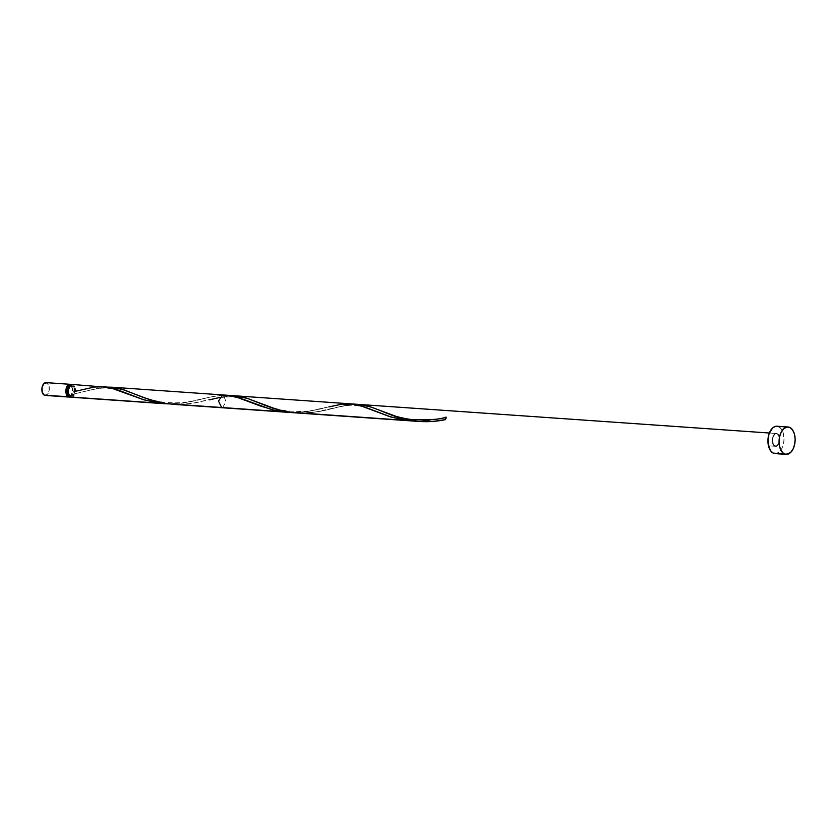 <?xml version="1.0" encoding="UTF-8"?>
<svg xmlns="http://www.w3.org/2000/svg" width="837" height="837" viewBox="0 0 837 837"><rect width="100%" height="100%" fill="white"/><g stroke="black" fill="none" stroke-linecap="round" stroke-linejoin="round"><path stroke-width="0.63" stroke-dasharray="4.18 3.14" d="M71.061 384.622A6.403 3.735 -86 0 1 73.321 390.952A6.403 3.735 -86 0 1 70.203 396.895M45.156 395.409A6.403 3.735 94 0 0 49.257 390.021A6.403 3.735 94 0 0 46.903 382.854L70.894 384.528L73.007 387.562L73.122 392.417L72.359 394.645L69.743 397.041M70.632 395.755L68.979 395.639L70.632 395.755L68.937 393.338L68.854 389.446L70.413 386.37L72.704 385.909A5.127 2.992 -86 0 1 74.493 392.218A5.127 2.992 -86 0 1 71.312 395.943A5.127 2.992 -86 0 1 70.632 395.755A5.127 2.992 -86 0 1 68.749 390.032A5.127 2.992 -86 0 1 72.024 385.721A5.127 2.992 -86 0 1 72.704 385.909L74.399 388.326L74.493 392.218L72.934 395.294L70.632 395.755M69.073 395.786A5.127 2.992 94 0 0 69.241 395.796A5.127 2.992 94 0 0 72.516 391.486A5.127 2.992 94 0 0 70.632 385.763L69.471 385.606M775.031 453.602A13.727 8.014 94 0 0 783.809 442.051A13.727 8.014 94 0 0 778.766 426.713L789.887 427.487L778.766 426.713A13.727 8.014 94 0 0 776.935 426.211L777.238 426.242M102.815 386.589L91.191 387.531L75.382 391.308A6.403 3.735 94 0 0 72.965 384.675A6.403 3.735 94 0 0 72.118 384.445M228.229 395.326L215.36 396.037L181.943 403.225L163.696 403.664M349.782 403.8L338.096 404.805L305.526 411.835L291.872 412.515M71.229 397.219A6.403 3.735 94 0 0 74.87 393.756L98.756 388.138L108.946 387.092M222.642 407.598L225.948 401.582L223.51 395.169L222.663 394.928M419.651 421.503L422.162 421.639M354.762 404.323L342.741 406.029L314.304 412.264L301.508 413.091L317.809 411.752L345.126 405.516L354.972 404.323M234.548 395.765L221.533 396.905L194.226 403.141L177.925 404.48L190.721 403.654L219.158 397.418L231.179 395.713M434.393 419.661L415.686 421.137L431.17 420.174L446.131 417.14L439.205 418.741M348.506 404.92L345.126 405.516L348.506 404.92M343.39 405.882L341.653 406.28L343.39 405.882M338.012 407.159L341.653 406.28L338.012 407.159M334.266 408.111L332.32 408.602L334.266 408.111M330.343 409.094L328.355 409.586L330.343 409.094M326.304 410.057L322.119 410.957L326.304 410.057M317.809 411.752L322.119 410.957L317.809 411.752M313.415 412.379L308.895 412.829L313.415 412.379M306.635 412.976L304.365 413.07L306.635 412.976M302.052 413.091L304.365 413.07L302.052 413.091M416.617 421.147L419.222 421.147L416.617 421.147M421.806 421.063L426.912 420.687L421.806 421.063M429.444 420.404L426.912 420.687L429.444 420.404M446.131 417.14L441.559 418.228L446.131 417.14M776.433 433.514L769.36 433.022L776.433 433.514C779.31 434.958 780.178 438.19 779.048 443.191C775.25 447.764 773.022 446.341 772.331 438.902C773.744 434.068 775.794 432.719 778.504 434.832C781.214 439.174 778.4 447.46 774.685 446.058C770.061 444.206 772.813 431.128 777.28 433.744C781.915 435.606 779.153 448.684 774.685 446.058C770.061 444.206 772.813 431.128 777.28 433.744C781.915 435.606 779.153 448.684 774.685 446.058L777.563 445.483L779.509 441.643L779.393 436.778L777.28 433.744L774.413 434.319L772.457 438.169L772.572 443.035L774.685 446.058C771.599 441.79 771.85 437.657 775.439 433.671C780.869 432.656 780.502 446.613 775.104 446.226C769.998 443.725 773.398 430.605 778.159 434.413C780.419 440.011 779.54 443.966 775.543 446.299C770.731 446.267 771.662 432.865 776.433 433.514L777.28 433.744M70.371 396.989L72.892 396.696L74.87 393.756L74.441 392.689L75.382 391.308L75.361 389.132L74.074 385.616L72.965 384.675M778.766 426.713L781.444 429.14L783.296 433.2L783.934 440.973L781.904 448.391L779.362 451.865L776.307 453.518M68.561 395.619L70.852 395.148L72.411 392.072L72.317 388.19L70.632 385.763A5.127 2.992 94 0 0 69.952 385.575A5.127 2.992 94 0 0 69.785 385.575M70.894 384.528L46.903 382.854L49.017 385.888L49.132 390.753L47.175 394.593L44.309 395.169M46.903 382.854A6.403 3.735 94 0 0 46.045 382.624M107.596 387.102L95.575 388.807L74.87 393.756A1.276 0.743 -86 0 1 74.493 392.218A1.276 0.743 -86 0 1 75.079 391.318A1.276 0.743 -86 0 1 75.382 391.308M168.509 403.915L184.004 402.953L212.2 396.665L223.51 395.169M292.103 412.526L307.587 411.563L328.931 406.908C321.136 408.341 310.799 413.154 286.714 410.779C269.681 408.184 261.249 403.497 256.446 401.875M71.312 395.943L69.241 395.796M768.471 445.807L775.543 446.299L768.471 445.807M72.024 385.721L69.952 385.575M332.875 408.466C336.254 407.598 347.25 404.71 353.999 405.37C361.27 406.071 368.552 408.1 375.855 411.448M219.346 397.575L230.416 396.759L235.689 397.387L252.01 402.733M132.863 393.264C137.666 394.886 146.098 399.573 163.131 402.168C187.216 404.543 197.553 399.741 205.347 398.307M85.709 391.245C89.088 390.377 100.084 387.489 106.822 388.148C114.104 388.849 121.386 390.879 128.678 394.227M75.152 391.297L81.764 389.697"/><path stroke-width="1.26" d="M69.147 397.083A6.403 3.735 -86 0 0 70.203 396.895L44.309 395.169A6.403 3.735 94 0 0 45.156 395.409L69.147 397.083A6.403 3.735 -86 0 1 68.299 396.843L66.186 393.819L66.071 388.954L68.017 385.104L70.894 384.528A6.403 3.735 -86 0 1 71.061 384.622L70.894 384.528A6.403 3.735 -86 0 0 70.036 384.298L46.045 382.624A6.403 3.735 94 0 0 41.955 388.012A6.403 3.735 94 0 0 44.309 395.169L42.195 392.145L42.08 387.28L44.026 383.44L46.903 382.854M70.632 385.763L68.331 386.223L66.772 389.299L66.866 393.191L68.561 395.619A5.127 2.992 94 0 0 69.073 395.786M788.056 426.985L776.935 426.211A13.727 8.014 94 0 0 768.157 437.751A13.727 8.014 94 0 0 773.2 453.099L784.332 453.874L773.2 453.099A13.727 8.014 94 0 0 775.031 453.602L786.152 454.376A13.727 8.014 -86 0 1 784.332 453.874A13.727 8.014 -86 0 1 779.278 438.525A13.727 8.014 -86 0 1 788.056 426.985A13.727 8.014 -86 0 1 789.887 427.487A13.727 8.014 -86 0 1 794.93 442.825A13.727 8.014 -86 0 1 786.152 454.376M72.965 384.675L70.099 385.25L68.142 389.1L68.257 393.965L70.371 396.989L159.124 403.172L143.284 399.615L109.574 387.489L72.118 384.445A6.403 3.735 94 0 0 68.017 389.833A6.403 3.735 94 0 0 70.371 396.989A6.403 3.735 94 0 0 71.229 397.219L164.575 403.727L71.637 397.219M223.51 395.169L235.082 396.55L260.223 405.966L275.289 410.475L292.103 412.526L282.707 411.783L271.544 409.565L237.687 397.282L227.256 395.252L222.663 394.928L218.488 401.059L221.763 407.713L222.642 407.598M288.43 412.359L221.763 407.713M108.946 387.092L121.25 389.006L149.833 399.741L166.992 403.727L406.29 420.394L389.78 416.627L359.659 405.422L349.782 403.8M111.415 387.175L350.839 403.863M75.382 391.308L94.612 386.976L105.912 386.861L117.253 389.718L143.985 399.835L159.124 403.172L168.289 403.905M221.271 395.273L220.298 395.346M422.162 421.639L434.131 421.304L445.619 419.588L446.131 417.14L445.242 418.05L445.619 419.588L446.131 417.14A1.276 0.743 94 0 0 445.828 417.15A1.276 0.743 94 0 0 445.2 418.301A1.276 0.743 94 0 0 445.619 419.588A6.403 3.735 94 0 0 446.131 417.14A6.403 3.735 94 0 1 445.619 419.588C435.502 421.796 425.018 422.246 414.169 420.938L302.052 413.091M358.131 404.376L354.762 404.323L362.808 404.909L370.781 406.96L400.839 418.134L419.651 421.503L405.6 419.368L397.92 417.255L371.44 407.19L360.14 404.533L354.762 404.323L358.131 404.376L769.36 433.022L235.584 395.828M234.548 395.765L247.197 398.36L277.256 409.523L290.585 412.338L299.751 413.07L295.168 412.819M301.508 413.091L289.989 412.254L282.006 410.758L267.066 406.123L247.857 398.579L236.557 395.922L231.389 395.713M416.617 421.147L178.469 404.48M172.464 404.281L409.408 420.791M439.205 418.741L434.393 419.661M441.863 420.279L438.033 420.865L441.863 420.279M434.131 421.304L430.166 421.586L434.131 421.304M426.179 421.702L430.166 421.586L426.179 421.702M409.649 420.216L414.169 420.938L409.649 420.216M400.839 418.134L405.202 419.274L400.839 418.134M396.623 416.836L392.501 415.414L396.623 416.836M390.513 414.681L392.501 415.414L390.513 414.681M386.61 413.164L388.556 413.928L386.61 413.164M382.875 411.647L384.717 412.4L382.875 411.647M377.508 409.46L381.055 410.904L377.508 409.46M372.413 407.525L374.087 408.132L372.413 407.525M367.537 405.976L370.781 406.96L367.537 405.976M364.388 405.202L365.957 405.558L364.388 405.202M361.239 404.669L362.808 404.909L361.239 404.669M286.066 411.605L290.585 412.338L286.066 411.605M277.256 409.523L281.619 410.664L277.256 409.523M273.04 408.226L268.918 406.803L273.04 408.226M266.93 406.071L268.918 406.803L266.93 406.071M263.027 404.553L264.963 405.317L263.027 404.553M259.292 403.036L261.134 403.79L259.292 403.036M253.925 400.85L257.472 402.294L253.925 400.85M248.83 398.914L250.504 399.531L248.83 398.914M243.954 397.366L247.197 398.36L243.954 397.366M240.805 396.592L242.374 396.947L240.805 396.592M237.656 396.058L239.225 396.299L237.656 396.058M171.585 404.208L176.168 404.459L171.585 404.208M776.307 453.518L773.2 453.099L770.521 450.672L768.157 444.144L768.031 438.829L769.119 433.681L772.614 427.948L775.658 426.295L778.766 426.713M789.887 427.487L792.566 429.915L794.418 433.974L795.15 439.059L794.658 444.395L793.026 449.166L790.484 452.639L785.849 454.345L782.909 452.89L780.597 449.584L779.278 444.918L779.55 436.966L781.193 432.195L783.735 428.722L786.79 427.069L789.887 427.487M69.785 385.575A5.127 2.992 94 0 0 66.657 390.032A5.127 2.992 94 0 0 68.561 395.619L69.712 395.765M45.753 395.367L68.299 396.843A6.403 3.735 -86 0 1 65.945 389.686A6.403 3.735 -86 0 1 70.036 384.298M177.925 404.48L166.992 403.727L158.423 402.147L143.472 397.512L124.263 389.969L112.974 387.311L107.596 387.102M328.931 406.908L341.789 404.198L353.088 404.083L364.419 406.939L391.151 417.056L406.29 420.394L415.686 421.137M361.678 404.616L360.161 404.512M175.446 404.48L420.038 421.524M411.741 420.948L418.521 421.419M380.029 410.486C384.832 412.107 393.264 416.795 410.308 419.389C429.266 420.184 441.141 419.431 445.901 417.129M209.292 399.856L219.346 397.575"/></g></svg>
